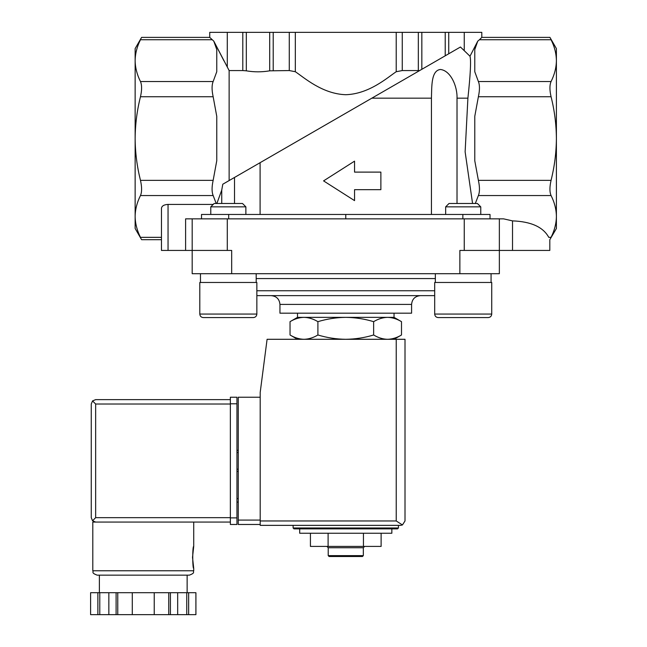 <?xml version="1.0" encoding="UTF-8"?>
<svg xmlns="http://www.w3.org/2000/svg" width="647" height="647" viewBox="0 0 647 647"><rect width="100%" height="100%" fill="white"/><g stroke="black" fill="none" stroke-linecap="round" stroke-linejoin="round"><path stroke-width="0.97" d="M161.467 237.344L140.472 237.344C141.976 240.466 141.976 240.466 140.472 237.344C141.976 240.466 141.976 240.466 140.472 237.344C137.018 230.453 135.239 223.49 135.142 216.446L135.142 228.496L141.604 239.697L161.467 239.697L161.467 250.438L192.183 250.438L192.183 273.697L499.355 273.697L499.355 218.848L503.552 218.848L512.521 220.878C531.122 221.581 543.205 227.073 548.769 237.344C550.144 240.466 550.144 240.466 548.769 237.344L551.066 237.344C554.519 230.453 556.299 223.49 556.396 216.446C556.299 209.385 554.528 202.414 551.066 195.548C549.562 192.046 549.562 186.983 551.066 180.343C554.519 166.546 556.299 152.611 556.396 138.539C556.291 124.353 554.511 110.419 551.066 96.743C549.562 90.127 549.562 85.064 551.066 81.538C554.519 74.648 556.299 67.684 556.396 60.64C556.299 53.58 554.528 46.608 551.066 39.734C549.562 36.62 549.562 36.62 551.066 39.734L479.451 39.734L481.797 37.389L549.934 37.389L556.396 48.59L556.396 228.496L549.813 239.697L549.813 250.438L512.521 250.438L512.521 220.878M457.017 203.49L457.017 98.174L467.902 98.174C470.474 74.243 471.17 60.26 469.989 56.224L477.753 41.149L474.777 49.544L474.777 71.736L478.384 81.538C479.823 85.032 479.823 90.103 478.384 96.743L474.777 116.347L474.777 160.739L478.384 180.343C479.823 186.959 479.823 192.022 478.384 195.548L475.31 203.49M551.066 237.344C549.562 240.466 549.562 240.466 551.066 237.344C549.562 240.466 549.562 240.466 551.066 237.344M467.902 98.174L465.128 151.843L472.569 203.49M431.444 214.456L431.444 98.174C431.8 86.447 431.104 70.507 440.405 69.48C450.708 70.539 457.469 86.472 457.017 98.174M260.094 214.456L260.094 162.688L371.839 98.174L431.444 98.174M242.803 32.35L242.803 70.563L229.135 70.563L213.793 41.149L209.741 37.389L209.741 32.35L448.735 32.35L448.735 53.774L460.446 47.013L469.989 56.224L477.753 41.149L479.451 39.734M460.446 47.013L371.839 98.174M234.521 203.49L234.521 177.456L260.094 162.688L222.786 184.225L221.735 190.137L221.735 203.49M303.969 317.353L394.039 317.353L401.504 321.664C396.959 318.914 392.308 317.475 387.569 317.353C382.838 317.483 378.188 318.914 373.634 321.664C364.584 318.922 355.292 317.483 345.773 317.353C336.246 317.483 326.953 318.922 317.903 321.664C313.35 318.914 308.708 317.475 303.969 317.353L297.499 317.353L290.034 321.664C294.587 318.914 299.229 317.475 303.969 317.353C299.229 317.483 294.587 318.914 290.034 321.664L290.034 334.984C294.587 337.742 299.229 339.174 303.969 339.295C308.7 339.174 313.35 337.734 317.903 334.984C326.961 337.734 336.246 339.174 345.773 339.295C355.292 339.165 364.584 337.734 373.634 334.984C378.188 337.742 382.83 339.174 387.569 339.295C392.308 339.174 396.951 337.734 401.504 334.984C396.959 337.742 392.308 339.174 387.569 339.295M293.115 527.984L398.431 527.984L397.549 528.866L293.989 528.866L293.115 527.984L293.115 525.356M397.549 528.866L391.847 528.866L391.847 533.249L299.698 533.249L299.698 528.866M310.431 533.249L310.431 546.416L328.102 546.416L328.102 533.249M363.444 533.249L363.444 546.416L328.102 546.416M381.115 533.249L381.115 546.416L363.444 546.416M363.323 555.627L328.215 555.627L329.097 556.509L362.441 556.509L363.323 555.627L363.323 547.734L364.641 546.416M328.215 555.627L328.215 547.734L363.323 547.734M328.215 547.734L326.897 546.416M317.903 321.664L317.903 334.984M373.634 321.664L373.634 334.984M401.504 321.664L401.504 334.984L394.039 339.295M223.902 60.737L213.793 41.149L216.761 49.544L216.761 71.736L213.154 81.538C211.715 85.032 211.715 90.103 213.154 96.743L216.761 116.347L216.761 160.739L213.154 180.343C211.715 186.959 211.715 192.022 213.154 195.548L140.472 195.548C137.018 202.414 135.239 209.385 135.142 216.446L135.142 48.59L141.604 37.389L209.741 37.389M140.472 195.548C141.976 192.046 141.976 186.983 140.472 180.343C137.018 166.546 135.239 152.611 135.142 138.539C135.247 124.353 137.027 110.419 140.472 96.743C141.976 90.127 141.976 85.064 140.472 81.538C137.018 74.648 135.239 67.684 135.142 60.64C135.239 53.58 137.018 46.608 140.472 39.734C141.976 36.62 141.976 36.62 140.472 39.734L212.087 39.734M380.873 189.66L380.873 172.11L354.548 172.11L354.548 161.152L323.565 180.885L354.548 200.627L354.548 189.66L380.873 189.66M418.334 32.35L418.334 70.563L419.604 70.596L421.836 69.302L421.836 32.35M418.334 70.563L402.264 70.563L396.215 71.72C387.432 77.583 369.178 93.985 345.757 94.713C322.311 93.944 304.179 77.632 295.331 71.72L289.274 70.563L269.702 70.83C261.93 72.157 254.134 72.157 246.313 70.83L242.803 70.563M229.135 180.562L229.135 70.563M481.797 37.389L481.797 32.35L448.735 32.35M161.467 250.438L161.467 208.213C161.871 205.908 164.063 204.638 168.05 204.412L213.211 204.412M213.154 195.548L216.227 203.49M216.866 203.49L221.735 190.137M490.03 218.848L490.03 214.456L201.508 214.456L201.508 218.848M345.773 214.456L345.773 218.848M185.608 250.438L185.608 218.848L499.355 218.848M231.683 273.697L231.683 250.438L192.183 250.438L192.183 218.848M512.521 250.438L459.863 250.438L459.863 273.697M256.851 295.639L434.687 295.639M271.174 295.639L420.364 295.639C415.034 296.156 412.107 299.084 411.589 304.413L279.949 304.413C279.431 299.084 276.504 296.156 271.174 295.639M411.589 304.413L411.589 313.188L279.949 313.188L279.949 304.413M297.499 317.353L297.499 313.188M200.465 282.472L200.465 273.697M199.802 282.472L256.851 282.472L256.851 314.062C256.641 316.197 255.468 317.37 253.341 317.58L203.312 317.58C201.185 317.37 200.012 316.197 199.802 314.062L199.802 282.472M217.578 317.58L253.341 317.58C255.468 317.37 256.641 316.197 256.851 314.062L199.802 314.062C200.012 316.197 201.185 317.37 203.312 317.58L213.647 317.58M210.776 214.456L210.776 206.854L245.876 206.854L245.876 214.456M210.776 206.854L214.141 203.49L242.512 203.49L245.876 206.854M435.35 282.472L435.35 273.697M434.687 282.472L491.736 282.472L491.736 314.062C491.526 316.197 490.353 317.37 488.226 317.58L438.197 317.58C436.07 317.37 434.897 316.197 434.687 314.062L434.687 282.472M459.281 317.58L488.226 317.58C490.353 317.37 491.526 316.197 491.736 314.062L434.687 314.062C434.897 316.197 436.07 317.37 438.197 317.58L448.533 317.58M445.662 214.456L445.662 206.854L480.761 206.854L480.761 214.456M445.662 206.854L449.026 203.49L477.397 203.49L480.761 206.854M260.199 397.218L238.258 397.218L238.258 524.474L260.199 524.474M400.622 525.356L260.199 525.356L260.199 392.389L267.09 339.295L405.006 339.295L405.006 520.964L402.442 524.96L400.622 525.356L402.442 524.96L405.006 520.964M402.442 524.96L396.231 520.964L260.199 520.964M238.258 498.586L236.948 498.586M238.258 502.096L236.948 502.096M236.948 450.312L238.258 450.312L236.948 450.312M236.948 471.38L238.258 471.38L236.948 471.38M230.364 517.673L95.651 517.673L92.545 520.778L95.651 522.064L230.364 522.064L92.796 522.064L92.796 570.767C93.839 572.166 90.815 572.765 97.187 575.159L189.336 575.159C195.701 572.765 192.685 572.166 193.72 570.767L92.796 570.767M192.515 557.382L193.72 568.357C192.418 569.004 192.418 545.769 193.72 546.416L192.515 557.382M168.754 614.65L168.754 592.709L195.904 592.709L195.904 614.65L90.604 614.65L90.612 592.709L90.604 614.65M168.754 592.709L116.104 592.709L116.104 614.65M117.77 592.709L117.77 614.65M170.412 592.709L170.412 614.65M116.104 592.709L90.612 592.709M92.545 520.778L91.259 517.673L91.259 404.019L92.545 400.922L95.651 404.019L230.364 404.019M92.545 400.922L95.651 399.636L230.364 399.636M187.137 592.709L187.137 575.159L143.262 575.159M188.649 592.709L188.649 614.65M186.748 592.709L186.748 614.65M177.674 592.709L177.674 614.65M154.229 592.709L154.229 614.65M132.287 592.709L132.287 614.65M108.842 592.709L108.842 614.65M99.775 592.709L99.775 614.65M97.875 592.709L97.875 614.65M236.948 403.801L236.948 524.474L230.364 524.474L230.364 397.218L236.948 397.218L236.948 403.801L230.364 403.801M478.384 195.548L551.066 195.548M445.225 32.35L445.225 55.804M402.264 32.35L402.264 70.563M396.215 32.35L396.215 71.72M295.331 32.35L295.331 71.72M289.274 32.35L289.274 70.563M273.212 32.35L273.212 70.563M269.702 32.35L269.702 70.83M246.313 32.35L246.313 70.83M213.154 180.343L140.472 180.343M213.154 96.743L140.472 96.743M213.154 81.538L140.472 81.538M227.291 32.35L227.291 67.118M464.247 32.35L464.247 50.296M478.384 81.538L551.066 81.538M478.384 96.743L551.066 96.743M478.384 180.343L551.066 180.343M168.05 250.438L168.05 204.412M228.682 214.456L228.682 218.848M462.856 214.456L462.856 218.848M227.291 250.438L227.291 218.848M464.247 250.438L464.247 218.848M256.188 278.574L435.35 278.574M256.851 290.754L434.687 290.754M396.231 520.964L396.231 339.295M238.258 520.083L260.199 520.083M236.948 452.512L238.258 452.512M236.948 469.188L238.258 469.188M95.651 517.673L95.651 404.019M236.948 517.891L230.364 517.891M297.499 339.295L290.034 334.984M398.431 527.984L398.431 525.356M394.039 317.353L394.039 313.188M256.188 282.472L256.188 273.697M491.073 282.472L491.073 273.697M193.72 522.064L193.72 546.416M193.72 568.357L193.72 570.767M195.92 592.709L195.92 614.65M99.379 575.159L99.379 592.709"/></g></svg>
